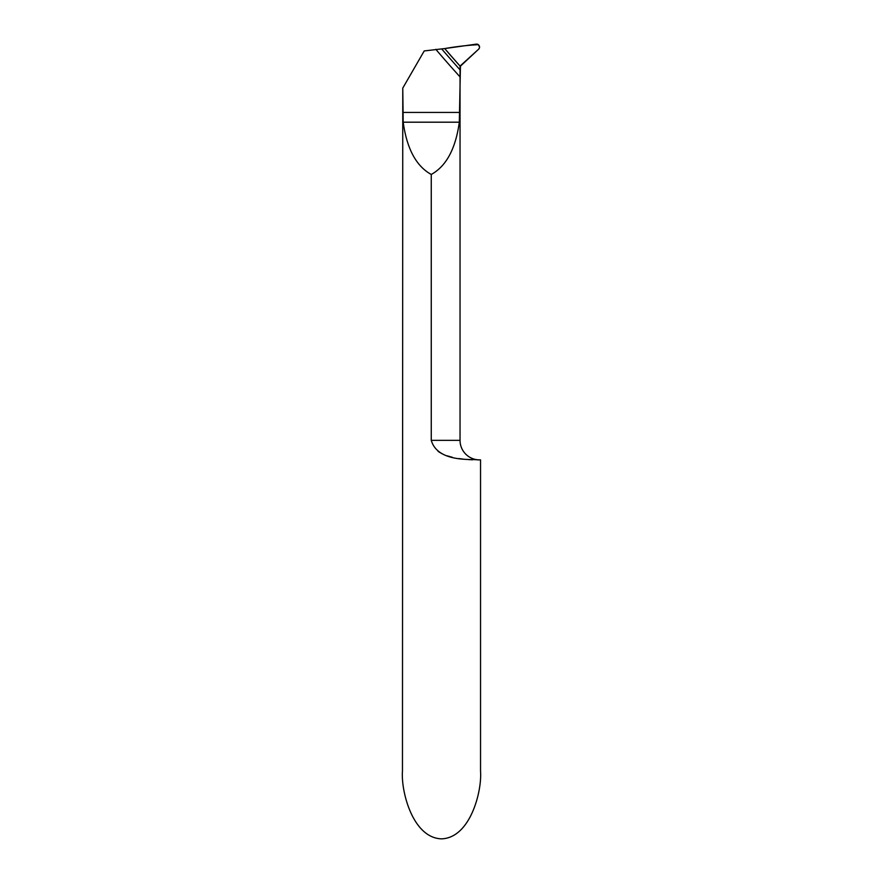 <?xml version="1.0" encoding="UTF-8"?>
<svg xmlns="http://www.w3.org/2000/svg" width="883" height="883" viewBox="0 0 883 883"><rect width="100%" height="100%" fill="white"/><g stroke="black" fill="none" stroke-linecap="round" stroke-linejoin="round"><path stroke-width="1.32" d="M441.677 48.907L424.226 50.938L402.769 88.101L403.189 122.196C406.864 148.763 416.224 166.181 431.257 174.459C446.279 166.181 455.639 148.763 459.315 122.196L460.429 66.534L444.701 48.576L441.677 48.907A1172.227 1172.227 0 0 0 460.032 69.834M479.557 459.877A19.514 19.514 0 0 1 460.043 440.352L460.043 68.223A3.907 3.907 0 0 1 461.279 65.364L478.63 49.194A2.925 2.925 0 0 0 479.557 47.053L478.332 44.669C479.855 46.082 479.944 47.594 478.63 49.194L460.043 66.093L444.701 48.576C455.992 46.589 467.206 45.287 478.332 44.669L478.1 44.514A2.925 2.925 0 0 0 476.224 44.15L444.701 48.576L460.043 66.093A1169.71 1169.71 0 0 1 444.701 48.576M460.043 68.223L460.043 66.093M472.427 459.789L468.553 459.59M463.122 459.127L458.906 458.575M452.405 457.317L447.173 455.827M442.273 453.851L438.189 451.489M431.257 174.459L431.257 440.352C437.813 462.835 472.262 458.752 477.725 459.877L480.54 459.877L480.54 771.234C482.107 791.013 470.396 837.923 441.5 838.85C412.604 837.923 400.893 791.013 402.46 771.234L402.769 88.101M435.805 49.316A1176.951 1176.951 0 0 0 459.734 76.567M460.043 440.352L431.257 440.352M459.734 112.439L402.769 112.439M459.315 122.196L403.189 122.196"/></g></svg>
